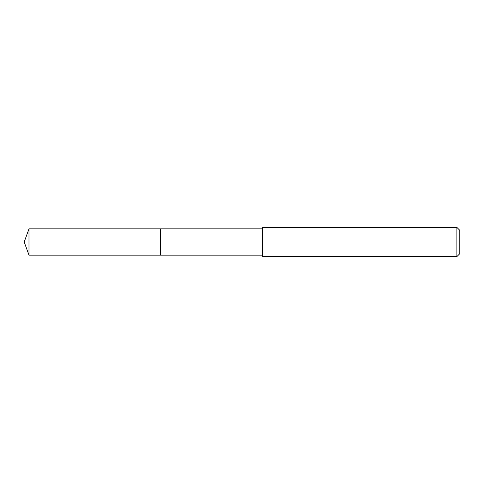<?xml version="1.0" encoding="UTF-8"?>
<svg xmlns="http://www.w3.org/2000/svg" width="484" height="484" viewBox="0 0 484 484"><rect width="100%" height="100%" fill="white"/><g stroke="black" fill="none" stroke-linecap="round" stroke-linejoin="round"><path stroke-width="0.73" d="M262.649 228.859L28.986 228.859L28.986 255.141L160.422 255.141L160.422 228.859L160.422 255.141L262.649 255.141M28.986 255.141L24.2 242L28.986 228.859M262.649 227.395L262.649 256.605L456.878 256.605L456.878 227.395L262.649 227.395M456.878 227.395L459.8 230.317L459.8 253.683L456.878 256.605"/></g></svg>
